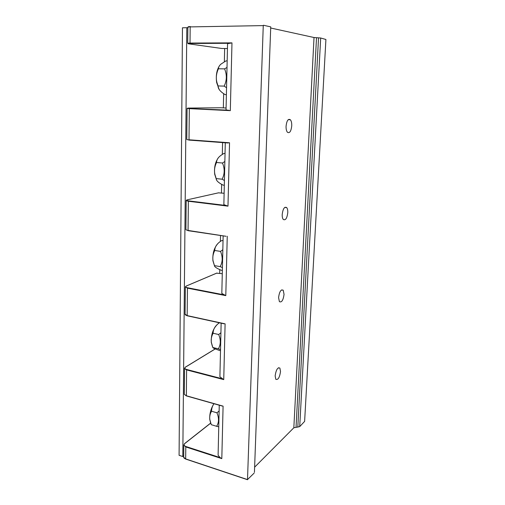 <?xml version="1.0" encoding="UTF-8"?>
<svg xmlns="http://www.w3.org/2000/svg" width="505" height="505" viewBox="0 0 505 505"><rect width="100%" height="100%" fill="white"/><g stroke="black" fill="none" stroke-linecap="round" stroke-linejoin="round"><path stroke-width="0.76" d="M218.842 423.001L218.987 416.707M218.753 426.839L216.645 426.302C219.012 422.496 219.113 417.995 216.942 412.806L219.119 410.963M213.931 403.703C210.894 408.564 209.493 413.778 209.733 419.339L210.553 422.698M214 403.722C212.46 405.767 211.639 408.274 211.532 411.24C209.973 413.986 209.411 416.77 209.84 419.605L211.26 424.686L216.645 426.302M211.532 411.24L216.942 412.806M218.122 454.241L218.103 455.251L220.111 457.593L221.809 458.622L185.789 446.938L185.663 458.919L247.507 479.586L263.263 25.604L263.446 25.25L270.737 26.872L254.432 472.257L270.737 26.872M223.09 406.146L186.364 395.914L184.306 394.329L186.326 395.756L223.09 406.146L221.809 458.622M247.507 479.586L254.135 473.097M254.621 467.175L293.834 427.779L299.711 426.624L304.622 421.385L325.914 39.485L320.688 38.001L314.028 37.515L271.002 28.078M278.577 297.527L279.391 301.636C281.651 302.729 283.204 300.311 284.05 294.383L283.229 290.242C280.988 289.138 279.435 291.562 278.577 297.527M282.207 214.467C282.137 216.759 282.491 218.412 283.255 219.429C285.514 220.653 287.023 218.387 287.781 212.624C287.856 210.314 287.503 208.647 286.726 207.618C284.485 206.393 282.977 208.672 282.207 214.467M286.07 126.225C285.994 129.021 286.449 131.029 287.421 132.253C289.636 133.541 291.076 131.401 291.745 125.84C291.827 123.031 291.372 121.004 290.381 119.761C288.178 118.479 286.739 120.632 286.07 126.225M275.149 375.834L275.787 379.268C278.021 380.183 279.6 377.607 280.521 371.554L279.884 368.088C277.662 367.16 276.09 369.742 275.149 375.834M221.834 292.824L221.821 293.424L225.798 295.621L187.45 288.153L187.166 315.606L225.104 323.844L223.74 379.615L219.902 376.793L221.139 323.168M216.639 273.173L222.276 273.704M226.915 142.871L229.535 142.776L227.982 206.147L188.359 201.236L188.056 230.444L225.211 236.157M187.854 27.895L186.806 27.712L182.804 456.545L183.713 455.813M229.03 43.291L229.043 42.887M182.804 456.545L179.086 455.308L182.457 27.788L186.806 27.712M229.283 42.887L229.276 43.291M227.452 48.537L221.72 48.474L188.744 43.847M263.263 25.604L190.183 26.904L190.013 43.07L231.978 42.874L227.566 43.701M226.038 109.907L230.318 110.645L189.331 108.651L189.003 139.784L229.535 142.776M220.426 107.761L226.082 108.001M223.873 204.31L223.86 204.658L227.982 206.147M218.457 192.841L224.125 193.264M185.082 314.123L187.216 315.795L225.104 323.844M219.921 375.979L219.902 376.793M220.527 235.469L220.395 241.447M219.776 269.607L219.694 273.243M218.602 322.613L218.589 323.389M224.649 48.537L224.359 61.768M223.658 93.64L223.343 107.868M222.579 142.549L222.314 154.404M221.657 184.331L221.468 192.96M220.628 345.256L220.786 338.59M220.527 349.586L218.362 348.822C220.811 344.618 220.919 339.852 218.678 334.512L220.919 332.751M217.213 324.57C213.015 328.805 211.033 334.72 211.273 342.308L212.441 346.512M219.378 322.783C215.237 325.7 213.148 329.191 213.097 333.243C211.431 336.368 210.863 339.486 211.406 342.592L212.813 347.503C212.75 347.939 214.934 348.911 219.372 350.407L220.502 350.678M213.097 333.243L218.678 334.512M212.813 347.503L218.362 348.822M226.695 81.602L226.878 73.56M226.549 87.737L224.188 86.115C226.903 80.459 227.029 74.708 224.573 68.863L227.016 67.449M219.321 65.991C216.639 70.365 215.755 75.883 216.658 82.555L217.074 82.971C215.736 78.464 216.178 73.73 218.412 68.768C218.507 67.039 219.378 65.473 221.038 64.072L225.905 60.909L227.168 60.922M216.658 82.555L219.069 89.303M217.074 82.971L218.072 85.938C217.952 88.811 220.313 91.702 225.148 94.618L226.391 94.662M218.412 68.768L224.573 68.863M218.072 85.938L224.188 86.115M224.542 175.039L224.719 167.496M224.416 180.506L222.124 179.206C224.744 174.086 224.864 168.695 222.484 163.027L224.858 161.48M218.33 157.825C215.244 162.099 214.032 167.578 214.701 174.263L214.966 174.61C214.019 170.715 214.543 166.675 216.531 162.49C216.626 159.782 218.122 157.39 221.026 155.306L223.816 153.463L225.034 153.564M214.701 174.263L216.55 179.995M214.966 174.61L216.209 178.593C216.108 180.556 218.406 182.734 223.103 185.12L224.308 185.253M216.531 162.49L222.484 163.027M216.209 178.593L222.124 179.206M230.185 43.272L230.198 42.881M229.775 42.887L229.769 43.291M229.415 43.291L229.428 42.887M222.528 262.758L222.692 255.669M222.415 267.618L220.186 266.608C222.718 261.969 222.825 256.9 220.521 251.402L222.825 249.741M217.661 243.801C214.038 248.062 212.46 253.706 212.914 260.731L213.104 261.041C212.403 257.594 212.952 254.072 214.764 250.48C214.789 246.768 217.062 243.479 221.581 240.62L223.033 240.62M212.914 260.731L214.486 265.813M213.104 261.041L214.455 265.617C214.379 266.773 216.62 268.313 221.184 270.232L222.351 270.434M214.764 250.48L220.521 251.402M214.455 265.617L220.186 266.608M202.694 43.013L205.308 43.398M210.699 423.152L184.792 443.548C183.586 444.728 183.971 445.726 185.96 446.534L220.111 457.593M223.74 379.615L186.597 369.906L186.364 395.914L222.175 406.033M227.25 236.233L225.798 295.621M231.978 42.874L230.318 110.645M293.834 427.779L314.028 37.515M316.515 37.736L296.044 427.148M297.805 427.173L318.541 37.812M320.688 38.001L299.711 426.624M216.986 273.028L186.377 285.994C185.101 286.676 185.518 287.269 187.633 287.774L223.98 294.838M225.375 236.201L188.232 230.709L185.897 229.706L188.125 230.678L226.025 236.277M188.813 43.853C187.431 43.626 187.898 43.493 190.202 43.462L187.709 43.228L190.013 43.07L190.132 43.43L230.331 43.253M188.434 27.005C187.803 26.765 188.453 26.626 190.379 26.569L187.86 27.264M229.964 43.291L190.202 43.462M186.774 139.374L187.071 108.48L228.374 110.178M187.5 108.165L187.058 108.455M189.52 108.304L188.138 108.083M220.47 107.761L188.169 108.083M228.115 142.959L189.091 140.068L186.774 139.462L189.186 140.106L227.597 142.953M185.903 229.466L186.181 200.636L188.359 201.236L188.548 200.87L226.107 205.516M186.787 199.955L186.156 200.498M188.548 200.87C186.364 200.548 185.928 200.195 187.248 199.822L187.09 199.86M218.678 192.79L187.248 199.822M187.633 287.774L187.45 288.153L185.316 286.928M185.499 314.975L187.21 315.789M184.312 393.831L184.552 368.581L186.597 369.906L186.774 369.508L221.985 378.706M185.303 367.268L184.527 368.252M186.774 369.508C184.723 368.846 184.319 368.038 185.562 367.091L185.36 367.148M215.281 348.923L185.562 367.091M185.96 446.534L185.789 446.938L183.788 444.899M183.7 456.665L183.694 457.252L185.701 459.058L247.513 479.668M218.103 455.251L219.252 405.206M187.709 43.228L187.86 27.144L188.182 27.043M226.038 109.964L227.566 43.55M223.86 204.658L225.287 142.751M221.821 293.424L223.147 235.854M224.05 323.8L187.216 315.795L185.076 314.501L185.341 287.168L186.187 286.051M216.695 273.123L186.326 285.994M215.079 348.987L185.455 367.091M184.647 443.554L210.673 423.064M184.584 443.598L183.814 445.315L183.694 457.252C183.555 457.707 184.224 458.306 185.701 459.058L247.532 479.725M283.229 290.242L281.537 289.933M286.726 207.618L284.788 207.391M290.381 119.761L288.26 119.653M279.884 368.088L278.457 367.741"/></g></svg>
